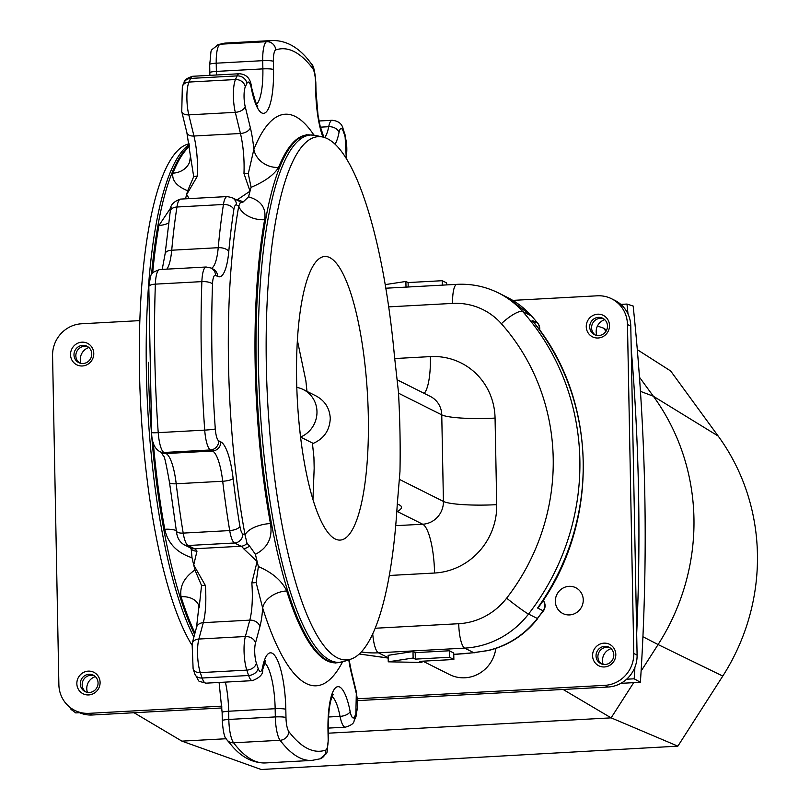 <?xml version="1.0" encoding="UTF-8"?>
<svg xmlns="http://www.w3.org/2000/svg" width="810" height="810" viewBox="0 0 810 810"><rect width="100%" height="100%" fill="white"/><g stroke="black" fill="none" stroke-linecap="round" stroke-linejoin="round"><path stroke-width="1.21" d="M312.478 443.728C323.818 438.929 329.741 430.454 330.267 418.304C329.64 408.23 324.942 400.798 316.173 396.019M296.622 380.325A142.013 35.174 86.9 0 0 340.159 540.088A142.013 35.174 86.9 0 0 368.317 416.239A142.013 35.174 86.9 0 0 324.78 256.476A142.013 35.174 86.9 0 0 296.622 380.325M312.954 499.517L314.169 468.281L313.936 457.64L312.397 442.989L300.561 437.056A26.214 25.15 116.6 0 0 316.933 413.728A26.214 25.15 116.6 0 0 303.355 389.58L316.183 396.009M421.949 662.448L419.742 661.345L453.863 659.492L453.742 653.002L449.327 650.784L415.206 652.637L412.999 651.534L388.122 655.331L388.253 661.821L421.949 662.448L421.929 661.223M397.295 503.921L398.348 504.448C402.864 506.26 402.529 508.609 397.345 511.515L396.809 511.586M256.122 582.562L258.38 566.565C272.433 572.609 281.87 580.74 286.71 590.956A21.85 15.208 -17.4 0 0 262.663 607.976L256.122 582.562A8.738 0.8 175.6 0 1 251.829 582.896L257.124 561.533L243.496 548.583A8.738 7.877 -35.3 0 0 249.49 545.96L247.02 543.318L245.065 534.995A286.203 70.885 -93.1 0 1 238.758 206.054L240.469 202.257L242.889 202.216A8.738 8.434 -114 0 0 236.955 200.07M190.016 547.692L191.201 549.119A8.738 7.877 -35.3 0 0 196.992 551.104L193.722 564.975L205.335 585.417A8.738 0.8 175.6 0 1 201.548 585.529L199.128 607.865M236.803 200.08L250.017 191.19L243.972 173.532A8.738 3.098 2.5 0 1 248.275 173.694L253.854 149.445A286.203 70.885 -93.1 0 1 313.946 135.128M190.431 155.834L193.701 176.651A8.738 3.098 2.5 0 1 197.468 176.053L186.614 194.633L189.246 198.622M205.335 585.417A41.512 10.277 -93.1 0 1 203.29 622.667A8.738 6.763 -164.9 0 0 196.536 627.294L198.956 606.022A21.85 15.208 -17.4 0 0 198.956 606.012A21.85 15.208 -17.4 0 0 181.025 596.687C179.536 586.288 184.184 577.398 194.967 570.007A264.364 65.468 -93.1 0 1 193.722 564.975A264.364 65.468 -93.1 0 1 192.01 557.746C176.853 552.774 167.781 543.287 164.774 529.274A264.364 65.468 -93.1 0 1 153.252 442.351M168.551 223.054A21.85 14.57 10.1 0 1 158.942 225.443L171.204 207.178M185.51 198.825A264.364 65.468 -93.1 0 1 186.614 194.633A264.364 65.468 -93.1 0 1 187.687 190.765C176.681 186.249 171.75 180.377 172.894 173.158A264.364 65.468 -93.1 0 1 189.408 146.387M322.744 137.022A262.015 64.891 86.9 0 0 267.675 401.8A262.015 64.891 86.9 0 0 351.064 659.067A262.015 64.891 86.9 0 0 397.285 504.093L399.968 471.552A267.401 66.228 -93.1 0 0 398.439 391.878L394.44 355.995A262.015 64.891 86.9 0 0 322.744 137.022L315.292 135.381A264.06 65.397 86.9 0 0 259.787 402.226A264.06 65.397 86.9 0 0 343.825 661.497L337.213 662.772A264.364 65.468 -93.1 0 1 257.529 402.347A264.364 65.468 -93.1 0 1 308.58 134.835L307.577 134.885A264.364 65.468 86.9 0 0 278.569 167.427C274.074 174.828 264.921 181.46 251.09 187.333L248.275 173.694M242.889 202.216L248.559 196.84A264.364 65.468 -93.1 0 1 250.017 191.19A264.364 65.468 -93.1 0 1 251.09 187.333M248.559 196.84C261.124 200.515 266.48 208.14 264.627 219.712A21.85 14.57 10.1 0 1 238.758 206.054L236.53 204.94A13.112 3.25 86.9 0 0 233.847 209.587A299.315 74.125 86.9 0 0 228.774 251.566A50.25 12.444 -93.1 0 1 217.647 276.423L215.551 275.38A13.112 3.25 86.9 0 0 212.514 284.047A351.753 87.115 86.9 0 0 215.298 428.946A13.112 3.25 86.9 0 0 218.73 440.853L220.826 441.895A50.25 12.444 -93.1 0 1 233.128 478.497A299.315 74.125 86.9 0 0 239.932 526.429A13.112 3.25 86.9 0 0 242.848 533.881L245.065 534.995A21.85 9.75 -10.4 0 1 270.459 523.543C272.808 537.587 267.796 547.844 255.423 554.303L249.49 545.96M258.38 566.565A264.364 65.468 -93.1 0 1 257.124 561.533A264.364 65.468 -93.1 0 1 255.423 554.303M191.808 644.892A262.015 64.891 -93.1 0 1 139.36 362.141A262.015 64.891 -93.1 0 1 187.049 144.382L189.024 143.724M422.85 661.173L449.682 674.619A32.775 31.438 -63.4 0 0 495.811 648.425M453.772 654.358L473.84 652.718L487.792 650.511A8.738 1.934 77 0 0 488.187 650.562A8.738 1.934 77 0 0 488.47 650.349M388.182 658.064L359.235 654.014L388.182 657.983M537.587 608.006A235.953 226.355 -63.4 0 0 532.069 320.325L537.577 323.089A235.953 226.355 -63.4 0 0 531.552 316.011L522.733 311.587A235.953 226.355 116.6 0 1 528.535 614.071L537.364 618.486A235.953 226.355 -63.4 0 0 543.105 610.77L537.587 608.006L539.369 606.082C600.23 521.832 597.527 398.571 532.909 321.276L533.668 322.319M532.069 320.325L532.909 321.276M193.701 176.651L187.687 190.765M191.201 549.119L192.01 557.746M194.967 570.007L201.548 585.529M398.348 504.448A21.85 20.959 -63.4 0 0 397.224 505.146M396.819 511.454A21.85 13.082 -97 0 1 397.345 511.515L422.699 524.222A21.85 20.959 -63.4 0 0 443.424 501.43L441.754 414.862L398.51 393.194M466.175 653.447L467.269 653.346M375.172 628.246L458.733 623.71A65.539 62.876 -63.4 0 0 506.635 598.175A21.85 1.245 37.8 0 0 528.535 614.071A87.389 83.835 116.6 0 1 464.667 648.121L473.84 652.718A8.738 3.878 85 0 0 474.468 652.759A8.738 3.878 85 0 0 475.014 652.607M278.569 167.427A21.85 18.691 21.9 0 1 253.854 149.445A50.25 12.444 -93.1 0 0 250.341 127.697A8.738 5.093 166.3 0 1 240.448 133.498L235.305 112.337L188.801 114.858L193.944 136.019A41.512 10.277 -93.1 0 1 197.468 176.053M243.972 173.532A41.512 10.277 86.9 0 0 240.448 133.498L193.944 136.019A8.738 5.093 166.3 0 1 186.897 132.749L190.461 156.269L189.591 162.152A21.85 18.691 21.9 0 1 189.581 162.172A21.85 18.691 21.9 0 1 172.894 173.158M176.307 530.54A21.85 9.75 -10.4 0 0 164.774 529.274M453.863 659.492L449.459 657.274L449.327 650.784M449.459 657.274L415.327 659.127L415.206 652.637M415.327 659.127L413.13 658.024L412.999 651.534M413.13 658.024L388.253 661.821M442.311 285.15L442.219 280.705L446.634 282.913L446.675 284.907M442.219 280.705L408.098 282.558L408.189 286.993M408.098 282.558L405.891 281.455L406.002 287.115M405.891 281.455L385.206 284.614M306.98 391.392L305.856 380.72L297.371 340.311M296.794 387.403A26.214 25.15 116.6 0 1 303.355 389.58M298.89 421.311L300.399 435.679M70.946 708.072L70.966 709.347L75.755 712.911L79.512 712.709M640.447 391.362L653.326 396.201L639.475 377.237M605.951 331.32L603.632 328.151L597.436 326.055M653.326 396.201A218.558 209.668 116.6 0 1 658.095 644.558L642.917 636.731M328.323 733.192L611.115 717.862L633.683 682.648M641.105 671.065L658.095 644.558L722.783 676.067A211.218 202.621 -63.4 0 0 718.176 436.053L653.346 396.242M226.172 738.74L181.926 741.14L134.035 712.729M611.115 717.862L563.102 689.462M626.626 679.215L634.189 678.8L640.396 682.283A2184.793 2095.905 -63.4 0 0 633.167 306.028L626.991 304.054L620.814 304.388M70.966 709.347L72.738 709.256M620.824 683.346L640.396 682.283M611.064 648.648A12.018 11.532 -63.4 0 0 603.167 664.403M604.746 319.687A12.018 11.532 -63.4 0 0 596.848 335.441M95.337 676.623A12.018 11.532 -63.4 0 0 87.439 692.378M634.189 678.8A2184.033 2095.176 -63.4 0 0 634.918 667.227M636.68 633.622A2184.033 2095.176 -63.4 0 0 631.213 348.867M628.013 314.027A2184.033 2095.176 -63.4 0 0 626.991 304.054M88.877 347.52A12.19 11.694 -63.4 0 0 80.929 363.376M611.125 717.842L677.869 746.152L261.184 769.5L181.896 741.12M677.869 746.152L722.783 676.067M637.308 349.677L670.67 370.99L718.176 436.053M606.619 330.085L603.663 328.192M601.769 664.038A9.173 8.799 116.6 0 1 609.93 647.747M604.736 646.329A9.173 8.799 -63.4 0 0 600.807 663.623A9.173 8.799 -63.4 0 0 612.785 659.36A9.173 8.799 -63.4 0 0 604.736 646.329M603.966 643.16A12.018 11.532 116.6 0 1 614.375 660.464A12.018 11.532 116.6 0 1 594.246 661.557A12.018 11.532 116.6 0 1 603.966 643.16M595.451 335.077A9.173 8.799 116.6 0 1 603.612 318.786M598.428 317.368A9.173 8.799 -63.4 0 0 594.489 334.662A9.173 8.799 -63.4 0 0 606.467 330.399A9.173 8.799 -63.4 0 0 598.428 317.368M597.648 314.199A12.018 11.532 116.6 0 1 608.067 331.503A12.018 11.532 116.6 0 1 587.928 332.596A12.018 11.532 116.6 0 1 597.648 314.199M86.042 692.013A9.173 8.799 116.6 0 1 94.203 675.722M89.009 674.305A9.173 8.799 -63.4 0 0 85.08 691.598A9.173 8.799 -63.4 0 0 97.058 687.336A9.173 8.799 -63.4 0 0 89.009 674.305M88.239 671.136A12.018 11.532 116.6 0 1 98.658 688.439A12.018 11.532 116.6 0 1 78.519 689.533A12.018 11.532 116.6 0 1 88.239 671.136M79.724 363.052A9.173 8.799 116.6 0 1 87.895 346.761M82.701 345.343A9.173 8.799 -63.4 0 0 78.762 362.637A9.173 8.799 -63.4 0 0 90.74 358.374A9.173 8.799 -63.4 0 0 82.701 345.343M81.921 342.174A12.018 11.532 116.6 0 1 92.34 359.478A12.018 11.532 116.6 0 1 72.201 360.572A12.018 11.532 116.6 0 1 81.921 342.174M569.025 586.339A14.418 13.831 -63.4 0 0 557.351 608.421A14.418 13.831 -63.4 0 0 581.519 607.115A14.418 13.831 -63.4 0 0 569.025 586.339M357.483 698.777L604.776 685.361A30.588 29.342 -63.4 0 0 633.784 653.457L627.466 324.496A30.588 29.342 -63.4 0 0 611.58 298.758A30.588 29.342 -63.4 0 0 597.294 295.802L512.77 300.389M357.635 700.61L608.087 687.022A30.588 29.342 -63.4 0 0 637.095 655.118L630.777 326.157A30.588 29.342 -63.4 0 0 614.891 300.409L611.58 298.758M139.846 320.618L81.577 323.777A30.588 29.342 -63.4 0 0 52.569 355.681L58.877 684.642A30.588 29.342 -63.4 0 0 74.773 710.38A30.588 29.342 -63.4 0 0 89.049 713.337L221.899 706.128M74.773 710.38L78.084 712.041A30.588 29.342 -63.4 0 0 92.36 714.997L221.991 707.96M458.733 623.71A21.85 5.407 86.9 0 0 464.667 648.121L378.381 652.799L388.172 657.7M395.705 525.68L422.699 524.222A43.699 10.824 86.9 0 1 434.565 573.024L389.296 575.485M399.603 479.479L443.424 501.43A43.699 5.923 178.9 0 0 496.722 504.66A65.539 62.876 116.6 0 1 434.565 573.024M394.683 358.546L430.404 356.602A65.539 62.876 116.6 0 1 495.062 418.092A43.699 5.923 178.9 0 1 441.754 414.862A21.85 20.959 -63.4 0 0 430.404 396.475L397.376 379.93M342.519 661.902A286.203 70.885 -93.1 0 1 262.663 607.976A50.25 12.444 -93.1 0 1 259.919 626.596L255.504 642.958A13.112 3.25 86.9 0 0 256.365 663.117A351.753 87.115 86.9 0 0 258.137 668.371A13.112 3.25 86.9 0 0 262.501 667.602A50.25 12.444 -93.1 0 1 276.321 657.933A50.25 12.444 -93.1 0 1 285.819 709.357L285.981 717.569A13.112 3.25 86.9 0 0 288.846 731.582A351.753 87.115 86.9 0 0 325.772 750.08A13.112 3.25 86.9 0 0 328.151 738.69L327.989 730.478A50.25 12.444 -93.1 0 1 335.684 687.67A50.25 12.444 -93.1 0 1 350.143 711.504A13.112 3.25 86.9 0 0 354.618 716.698A351.753 87.115 86.9 0 0 356.228 713.144A13.112 3.25 86.9 0 0 356.319 693.471L351.175 672.31A50.25 12.444 -93.1 0 1 348.786 659.826M328.546 716.992L340.038 716.374A41.512 10.277 86.9 0 0 332.09 696.58M311.83 760.428A360.49 89.282 -93.1 0 1 280.088 740.279L233.594 742.8A360.49 89.282 86.9 0 0 265.336 762.949L311.83 760.428L320.122 758.818A8.738 8.444 -108.7 0 0 325.772 750.08M225.382 682.111A41.512 10.277 -93.1 0 1 228.663 711.231L228.815 719.442L275.319 716.921L275.157 708.71A41.512 10.277 86.9 0 0 264.546 662.752M265.336 762.949C253.338 763.081 242.544 757.765 232.946 747.022L226.932 739.854A8.738 7.958 142.7 0 0 233.594 742.8A21.85 5.407 86.9 0 1 228.815 719.442A8.738 1.185 178.9 0 0 222.284 720.708L222.132 712.506A8.738 1.185 178.9 0 1 228.663 711.231L275.157 708.71A8.738 1.185 178.9 0 1 285.819 709.357M194.927 674.203A8.738 6.399 161 0 0 202.125 678.021L248.619 675.499A360.49 89.282 -93.1 0 1 246.807 670.113L200.303 672.634A360.49 89.282 86.9 0 0 202.125 678.021A21.85 5.407 86.9 0 0 205.953 683.164C195.939 680.157 200.718 683.498 194.927 674.203L193.114 668.857L192.112 643.667L196.536 627.294M259.919 626.596A8.738 6.763 -164.9 0 0 249.794 620.146L203.29 622.667L198.865 639.039L245.369 636.518L249.794 620.146A41.512 10.277 86.9 0 0 251.829 582.896M151.885 432.388A8.738 0.587 -4.1 0 0 151.622 432.55A8.738 0.587 -4.1 0 0 158.223 432.641L204.717 430.12A360.49 89.282 -93.1 0 1 201.872 281.617L155.368 284.138A360.49 89.282 86.9 0 0 158.223 432.641A21.85 5.407 86.9 0 0 163.944 452.486A8.738 8.383 -63.4 0 1 159.864 451.646L161.959 452.689A8.738 8.383 -63.4 0 0 166.04 453.539L212.534 451.018L210.448 449.965L163.944 452.486L166.04 453.539A41.512 10.277 -93.1 0 1 176.205 483.772A308.053 76.292 86.9 0 0 183.202 533.101A21.85 5.407 86.9 0 0 188.062 545.515A8.738 8.383 -63.4 0 1 183.981 544.674L190.451 547.914A8.738 8.383 -63.4 0 0 194.532 548.765L241.036 546.234L234.556 542.994L188.062 545.515L194.532 548.765A41.512 10.277 -93.1 0 1 196.992 551.104M243.496 548.583A41.512 10.277 86.9 0 0 241.036 546.234A8.738 8.383 -63.4 0 0 247.02 543.318M183.981 544.674C179.486 542.012 176.955 537.394 176.357 530.854A8.738 3.473 -9.5 0 0 183.202 533.101L229.706 530.58A308.053 76.292 -93.1 0 1 222.699 481.251A41.512 10.277 86.9 0 0 212.534 451.018A8.738 8.383 116.6 0 0 220.826 441.895M176.357 530.854L169.503 482.507A8.738 2.116 -6.8 0 0 176.205 483.772L222.699 481.251A8.738 2.116 173.2 0 0 233.128 478.497M162.223 269.386L165.119 253.753A8.738 4.303 -174.8 0 1 171.72 250.219L218.224 247.698A308.053 76.292 -93.1 0 1 223.439 204.484L176.944 207.006A308.053 76.292 86.9 0 0 171.72 250.219A41.512 10.277 -93.1 0 1 166.86 269.143M211.531 268.282A41.512 10.277 86.9 0 0 218.224 247.698A8.738 4.303 -174.8 0 1 228.774 251.566M188.963 82.063L235.467 79.542A360.49 89.282 -93.1 0 1 237.107 75.897L190.613 78.418A360.49 89.282 86.9 0 0 188.963 82.063A21.85 5.407 86.9 0 0 188.801 114.858A8.738 5.093 -13.7 0 1 181.754 111.588L182.341 86.336A8.738 7.604 23.6 0 1 188.963 82.063M209.871 75.34L209.841 72.677A8.738 1.185 -1.1 0 1 216.371 71.401L262.875 68.88L262.713 60.669L216.219 63.19L216.371 71.401A41.512 10.277 -93.1 0 1 216.402 74.986M256.669 104.115A41.512 10.277 86.9 0 0 262.875 68.88A8.738 1.185 -1.1 0 1 273.537 69.528A50.25 12.444 -93.1 0 1 265.842 112.337A50.25 12.444 -93.1 0 1 251.383 88.503A13.112 3.25 86.9 0 0 246.908 83.308A351.753 87.115 86.9 0 0 245.298 86.862A13.112 3.25 86.9 0 0 245.197 106.535L250.341 127.697M220.178 44.216L266.682 41.695A360.49 89.282 -93.1 0 1 272.788 40.5L226.284 43.021A360.49 89.282 86.9 0 0 220.178 44.216A21.85 5.407 86.9 0 0 216.219 63.19A8.738 1.185 -1.1 0 0 209.689 64.466C212.098 45.481 208.696 53.217 218.001 44.631A8.738 8.444 71.3 0 1 220.178 44.216M324.608 137.538A41.512 10.277 86.9 0 0 328.718 126.704L320.395 127.16M345.819 157.788L346.022 157.049A13.112 3.25 86.9 0 0 345.161 136.89A351.753 87.115 86.9 0 0 343.389 131.635A13.112 3.25 86.9 0 0 339.025 132.405A50.25 12.444 -93.1 0 1 335.036 144.18M322.927 137.062A50.25 12.444 -93.1 0 1 315.708 90.649L315.546 82.448A13.112 3.25 86.9 0 0 312.68 68.425A351.753 87.115 86.9 0 0 275.754 49.926A13.112 3.25 86.9 0 0 273.375 61.317L273.537 69.528M189.307 145.668A264.364 65.468 86.9 0 0 151.531 274.681M148.352 362.303A264.364 65.468 86.9 0 0 194.613 634.392M194.987 633.025A264.364 65.468 -93.1 0 1 181.025 596.687M152.675 273.071A264.364 65.468 -93.1 0 1 158.942 225.443M264.627 219.712A264.364 65.468 86.9 0 0 270.459 523.543M286.71 590.956A264.364 65.468 86.9 0 0 336.221 662.833L335.097 663.056M193.884 637.106A264.06 65.397 -93.1 0 1 146.225 361.503A264.06 65.397 -93.1 0 1 189.155 144.565M495.062 418.092L496.722 504.66M506.635 598.175A214.113 205.396 -63.4 0 0 501.37 323.696A65.539 62.876 -63.4 0 0 452.577 303.406L388.699 306.868M487.792 650.511A87.389 83.835 -63.4 0 0 537.364 618.486L543.449 610.882A8.738 8.738 0 0 0 543.216 600.413M531.876 316.366A8.738 2.308 138.4 0 0 531.745 316.153A8.738 2.308 138.4 0 0 531.552 316.011A87.389 83.835 -63.4 0 0 507.313 297.381L498.484 292.957A87.389 83.835 116.6 0 1 522.733 311.587A21.85 5.761 -41.6 0 0 501.37 323.696M372.721 633.886A21.85 5.407 86.9 0 0 378.381 652.799A87.389 83.835 116.6 0 1 361.321 651.949M498.484 292.957C485.413 286.487 471.562 283.621 456.911 284.35A21.85 5.407 86.9 0 0 452.577 303.406M356.319 693.471A8.738 5.093 166.3 0 0 356.359 691.861L355.772 717.113L354.081 720.86C353.94 723.391 351.024 725.497 345.343 727.178A21.85 5.407 -93.1 0 1 340.038 716.374A8.738 4.171 -11.1 0 0 350.143 711.504M288.846 731.582A8.738 7.958 142.7 0 1 280.088 740.279A21.85 5.407 -93.1 0 1 275.319 716.921A8.738 1.185 178.9 0 1 285.981 717.569M339.025 132.405A8.738 6.055 11.1 0 0 328.718 126.704A21.85 5.407 -93.1 0 1 332.161 120.285L319.018 120.994M273.375 61.317A8.738 1.185 178.9 0 0 262.713 60.669A21.85 5.407 -93.1 0 1 266.682 41.695A8.738 8.444 -108.7 0 1 275.754 49.926M233.847 209.587A8.738 5.478 -171.2 0 0 223.439 204.484A21.85 5.407 -93.1 0 1 227.144 196.567L180.64 199.088A21.85 5.407 86.9 0 0 176.944 207.006A8.738 5.478 -171.2 0 0 170.262 211.238C169.786 205.588 173.249 201.538 180.64 199.088M212.514 284.047A8.738 2.906 -177.9 0 0 201.872 281.617A21.85 5.407 -93.1 0 1 206.165 267.006L159.671 269.527A21.85 5.407 86.9 0 0 155.368 284.138A8.738 2.906 2.1 0 0 148.827 286.71C151.399 271.522 149.87 273.719 159.671 269.527M218.73 440.853A8.738 8.383 116.6 0 1 210.448 449.965A21.85 5.407 -93.1 0 1 204.717 430.12A8.738 0.587 175.9 0 0 215.298 428.946M242.848 533.881A8.738 8.383 -63.4 0 1 234.556 542.994A21.85 5.407 -93.1 0 1 229.706 530.58A8.738 3.473 -9.5 0 0 239.932 526.429M262.501 667.602A8.738 6.055 11.1 0 1 262.622 669.749C263.28 674.042 259.889 677.676 252.457 680.643A21.85 5.407 -93.1 0 1 248.619 675.499A8.738 6.399 161 0 0 258.137 668.371M256.365 663.117A8.738 6.267 161.7 0 1 246.807 670.113A21.85 5.407 -93.1 0 1 245.369 636.518A8.738 6.763 -164.9 0 1 255.504 642.958M192.112 643.667A8.738 6.763 -164.9 0 1 198.865 639.039A21.85 5.407 86.9 0 0 200.303 672.634A8.738 6.267 161.7 0 1 193.114 668.857M245.197 106.535A8.738 5.093 -13.7 0 1 235.305 112.337A21.85 5.407 -93.1 0 1 235.467 79.542A8.738 7.604 23.6 0 1 245.298 86.862M246.908 83.308A8.738 7.685 -155 0 0 237.107 75.897A21.85 5.407 -93.1 0 1 239.274 73.751L192.77 76.272A21.85 5.407 86.9 0 0 190.613 78.418A8.738 7.685 25 0 0 184.032 82.59C184.174 80.058 187.09 77.952 192.77 76.272M543.449 610.882L543.105 610.77A8.738 8.383 -63.4 0 0 543.176 600.473M539.389 329.7A8.738 8.383 -63.4 0 0 537.577 323.089A8.738 2.268 140.8 0 1 537.789 323.261A8.738 2.268 140.8 0 1 537.921 323.544M424.207 393.366A43.699 10.824 86.9 0 0 430.404 356.602M239.274 73.751C246.625 74.216 250.705 78.732 251.505 87.278A8.738 4.171 168.9 0 1 251.383 88.503M272.788 40.5C287.287 40.551 300.085 48.246 311.182 63.595A8.738 7.958 142.7 0 1 312.68 68.425M311.182 63.595C313.47 65.002 315.019 71.381 315.829 82.731A8.738 1.185 178.9 0 0 315.546 82.448M315.829 82.731L315.991 90.943A8.738 1.185 178.9 0 0 315.708 90.649M343.389 131.635A8.738 6.399 -19 0 0 343.197 129.246C342.184 123.91 338.509 120.923 332.161 120.285M345.161 136.89A8.738 6.267 -18.3 0 0 344.999 134.592L346.305 158.557M346.022 157.049A8.738 6.763 15.1 0 1 346.184 158.365M215.551 275.38A8.738 8.383 -63.4 0 0 211.015 268.019L206.165 267.006M217.647 276.423A8.738 8.383 -63.4 0 0 213.111 269.072L211.015 268.019M236.53 204.94A8.738 8.383 -63.4 0 0 231.994 197.589L227.144 196.567M240.469 202.257A8.738 8.383 -63.4 0 0 238.464 200.829L231.994 197.589M349.09 659.725L351.216 670.7A8.738 5.093 166.3 0 1 351.175 672.31M355.772 717.113A8.738 7.604 -156.4 0 0 356.228 713.144M354.081 720.86A8.738 7.685 -155 0 0 354.618 716.698M328.151 738.69A8.738 1.185 178.9 0 1 328.425 738.983L328.273 730.772A8.738 1.185 178.9 0 0 327.989 730.478M630.777 326.157L627.466 324.496M637.095 655.118L633.784 653.457M608.087 687.022L604.776 685.361M92.36 714.997L89.049 713.337M337.213 662.772L336.221 662.833M351.064 659.067L343.825 661.497M456.911 284.35L385.813 288.208M345.343 727.178L328.242 728.099M252.457 680.643L205.953 683.164M251.505 87.278C255.059 100.916 257.185 107.153 257.894 105.999L256.183 105.209M315.991 90.943L318.006 115.152L320.163 126.218L323.878 137.315M343.197 129.246L344.999 134.592M356.359 691.861L351.216 670.7M328.273 730.772C328.121 716.85 329.143 706.168 331.33 698.757L333.102 694.575L331.492 695.547M328.425 738.983C326.015 757.957 329.417 750.232 320.122 758.818M262.622 669.749L265.569 660.747L263.949 661.719M186.897 132.749L181.754 111.588M182.341 86.336L184.032 82.59M209.841 72.677L209.689 64.466M218.001 44.631L226.284 43.021M169.503 482.507C166.141 463.543 164.136 454.754 163.498 456.151L161.322 452.284M159.864 451.646C154.507 448.578 151.764 442.219 151.622 432.55L148.827 286.71M165.119 253.753L170.262 211.238M226.932 739.854C224.643 738.437 223.094 732.058 222.284 720.708M222.132 712.506L219.095 682.455M453.772 654.45L468.139 653.376M468.393 653.346L488.157 650.572C508.184 645.712 524.698 635.06 537.719 618.587M507.313 297.381L531.745 316.153L537.789 323.261A8.738 8.738 0 0 1 539.663 330.075M307.577 134.885L306.443 134.774M315.292 135.381L308.58 134.835"/></g></svg>
